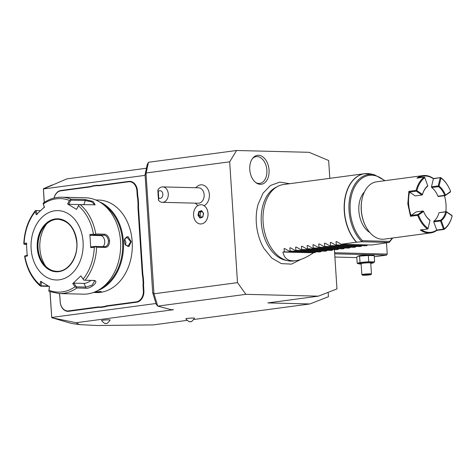 <?xml version="1.0" encoding="UTF-8"?>
<svg xmlns="http://www.w3.org/2000/svg" width="476" height="476" viewBox="0 0 476 476"><rect width="100%" height="100%" fill="white"/><g stroke="black" fill="none" stroke-linecap="round" stroke-linejoin="round"><path stroke-width="0.71" d="M59.399 293.561L59.429 294.031A20.242 15.208 91.4 0 1 59.97 297.905L60.22 301.76A10.216 7.675 -88.6 0 0 68.526 310.899L68.806 311.292L97.687 307.431A19.855 14.917 -88.6 0 1 100.626 307.425L100.376 307.026L104.559 306.467A20.242 15.208 91.4 0 1 107.481 305.693L136.362 301.832A10.216 7.675 -88.6 0 0 143.353 290.646L143.103 286.79A20.242 15.208 91.4 0 1 143.139 282.839L142.776 277.276A20.242 15.208 91.4 0 1 142.235 273.402L138.016 208.155A20.242 15.208 91.4 0 1 138.052 204.204L137.695 198.641A20.242 15.208 91.4 0 1 137.153 194.773L136.904 190.918A10.216 7.675 -88.6 0 0 128.597 181.772L99.716 185.634A20.242 15.208 91.4 0 1 96.747 185.646L92.564 186.205A20.242 15.208 91.4 0 1 89.643 186.985L60.761 190.846A10.216 7.675 -88.6 0 0 54.109 198.034M68.526 310.899L97.407 307.038A20.242 15.208 91.4 0 1 100.376 307.026M44.298 202.395L43.423 188.948L145.115 175.352M155.979 303.504L51.735 317.438L50.075 291.788M128.597 181.772L128.823 181.398L99.948 185.259A19.855 14.917 -88.6 0 1 97.009 185.265L92.76 185.83L92.564 186.205M128.823 181.398A10.603 7.967 91.4 0 1 137.445 190.882L137.695 194.738A19.855 14.917 -88.6 0 0 138.236 198.575L137.695 198.641M142.235 273.402L142.782 273.367L138.564 208.125A19.855 14.917 -88.6 0 1 138.599 204.21L138.236 198.575M142.782 273.367A19.855 14.917 -88.6 0 0 143.318 277.205L142.776 277.276M143.353 290.646L143.895 290.61L143.645 286.754A19.855 14.917 -88.6 0 1 143.687 282.845L143.318 277.205M143.895 290.61A10.603 7.967 91.4 0 1 136.642 302.218L107.76 306.08A19.855 14.917 -88.6 0 0 104.869 306.853L104.559 306.467M100.626 307.425L104.869 306.853M68.806 311.292A10.603 7.967 91.4 0 1 60.184 301.802L59.934 297.946A19.855 14.917 -88.6 0 0 59.399 294.114L59.429 294.031M59.363 293.561L59.399 294.114M54.062 198.046A10.603 7.967 91.4 0 1 60.993 190.465L89.875 186.604A19.855 14.917 -88.6 0 0 92.76 185.83M43.423 188.948L66.807 178.893L146.429 168.242M76.106 322.728L79.26 324.578L71.311 323.412L51.771 317.712L76.106 322.728L173.502 309.709L170.985 309.644L157.752 306.116L245.878 294.335L318.379 296.155L336.96 288.926L334.414 249.567M229.688 161.81L146.168 172.978L148.452 162.274L236.578 150.493L229.688 161.81L237.5 282.631L245.878 294.335M329.808 178.339L328.654 160.501L309.079 152.314L236.578 150.493M193.922 319.461L309.84 303.962L328.422 296.732L328.142 292.359M79.26 324.578L96.693 325.507L153.224 324.906L186.961 320.39M309.84 303.962L267.863 302.909L318.379 296.155M185.819 318.783A4.338 0.339 -3.7 0 1 187.282 318.42A4.338 0.339 -3.7 0 1 191.971 318.063A4.338 0.339 -3.7 0 1 194.476 318.224C192.334 321.145 191.066 322.252 190.656 321.544L189.954 321.586C189.716 322.335 188.341 321.401 185.819 318.783M101.501 320.556A4.338 0.339 -3.7 0 1 102.965 320.199A4.338 0.339 -3.7 0 1 107.653 319.842A4.338 0.339 -3.7 0 1 110.152 319.997C108.016 322.924 106.743 324.031 106.338 323.323L105.63 323.359C105.398 324.114 104.018 323.18 101.501 320.556M289.682 183.7L279.805 182.112L270.475 185.479L262.978 193.25L258.075 204.388A40.746 26.704 82.4 0 0 256.314 222.792A40.746 26.704 82.4 0 0 263.972 248.484L271.844 258.123L281.387 263.621L291.508 264.12L300.707 259.48M249.775 169.563A14.607 9.574 -97.6 0 1 252.982 157.913A14.607 9.574 -97.6 0 1 262.948 156.967A14.607 9.574 -97.6 0 1 269.053 170.051A14.607 9.574 -97.6 0 1 256.338 182.974A14.607 9.574 -97.6 0 1 249.775 169.563M237.5 282.631L153.98 293.799L157.752 306.116M153.748 293.204L152.707 292.817L145.067 174.638L146.019 173.621L153.98 293.799M157.723 306.02L156.283 304.491L152.707 292.817M145.067 174.638L147.233 164.488L148.399 162.518M146.168 172.978L146.019 173.621M204.061 205.674A10.787 8.104 -88.6 0 0 209.214 193.119A10.787 8.104 -88.6 0 0 200.604 184.861A10.787 8.104 -88.6 0 0 197.974 185.819L195.63 187.734M195.243 203.151L197.486 205.174A10.787 8.104 -88.6 0 0 197.998 205.501M202.8 205.037A9.639 7.241 91.4 0 1 207.952 215.705A9.639 7.241 91.4 0 1 200.557 223.976A9.639 7.241 91.4 0 1 200.551 223.976A9.639 7.241 -88.6 0 0 208.03 214.521A9.639 7.241 -88.6 0 0 201.033 204.704A9.639 7.241 -88.6 0 0 200.92 204.704A9.359 7.033 -88.6 0 1 200.176 204.858A9.359 7.033 -88.6 0 1 199.426 204.9A9.639 7.241 -88.6 0 0 193.565 215.229A9.639 7.241 -88.6 0 0 200.545 223.976L200.557 223.976M162.31 202.324L198.177 203.222A7.711 5.795 -88.6 0 0 198.867 203.187A7.711 5.795 91.4 0 0 204.162 195.202A7.711 5.795 91.4 0 0 198.563 187.806L162.697 186.907A7.711 5.795 91.4 0 1 168.296 194.297A7.711 5.795 91.4 0 1 163 202.288A7.711 5.795 91.4 0 1 162.31 202.324A7.711 5.795 91.4 0 1 158.502 200.265L158.734 198.064A3.856 2.898 -88.6 0 0 162.334 196.719A3.856 2.898 -88.6 0 0 162.013 191.786A3.856 2.898 -88.6 0 0 158.306 191.423L158.734 198.064M158.306 191.423L157.848 190.12A7.711 5.795 91.4 0 1 162.007 186.943A7.711 5.795 91.4 0 1 162.697 186.907M157.848 190.12L158.502 200.265M158.091 195.297L158.103 192.173L158.448 197.951L158.091 195.297M197.968 215.325L199.985 218.067L202.806 217.08L203.603 213.355L201.592 210.612L198.772 211.6L197.968 215.325L198.551 215.217L200.325 217.633M200.331 217.645L202.722 216.806M198.772 211.6L199.26 211.921L198.551 215.217L200.021 215.259L201.479 217.234M201.592 210.612L201.753 211.046L201.592 210.612M202.806 217.08L202.824 216.77M202.02 211.511L200.735 211.957L200.021 215.259M200.735 211.957L199.26 211.921L201.693 211.07M386.512 243.034L387.226 254.077L334.622 252.75M356.816 257.593L334.902 257.04M334.693 253.827L386.566 255.13L374.273 256.772M357.833 256.249L358.416 255.975A7.17 0.565 -3.7 0 1 360.713 255.511A7.17 0.565 -3.7 0 1 372.452 255.071L374.195 255.63L368.323 255.481L357.833 256.249L356.774 257.028L357.184 263.305L360.017 262.454L368.727 261.758L374.606 261.907L374.195 255.63M386.566 255.13L387.226 254.077M374.606 261.907L372.964 262.96A7.17 0.565 -3.7 0 1 370.774 263.406M361.153 264.031A7.17 0.565 -3.7 0 1 358.928 263.865A7.17 0.565 -3.7 0 1 361.207 263.186A7.17 0.565 -3.7 0 1 369.489 262.585A7.17 0.565 -3.7 0 1 372.964 262.96M361.843 274.64A4.819 0.381 176.3 0 1 363.474 274.247A4.819 0.381 -3.7 0 1 368.62 273.855A4.819 0.381 -3.7 0 1 371.458 274.021L370.745 262.99A4.819 0.381 176.3 0 0 367.906 262.829A4.819 0.381 176.3 0 0 362.76 263.222A4.819 0.381 176.3 0 0 361.129 263.615L361.843 274.64A4.819 0.381 176.3 0 0 361.861 274.67L362.367 275.116A4.338 0.339 176.3 0 0 365.068 275.229A4.338 0.339 176.3 0 0 369.543 274.884A4.338 0.339 -3.7 0 0 371 274.557A4.338 0.339 -3.7 0 0 368.608 274.378A4.338 0.339 -3.7 0 0 363.819 274.735A4.338 0.339 176.3 0 0 362.367 275.116M358.928 263.865L357.184 263.305M360.017 262.454L359.612 256.183M368.727 261.758L368.323 255.481M371.458 274.021A4.819 0.381 -3.7 0 1 371.447 274.051L371 274.557M368.781 274.033L369.239 274.468L363.45 274.932L364.122 275.152L369.917 274.688L366.008 274.587L366.092 274.134M369.917 274.688L369.346 274.218M367.353 275.027L367.21 274.503M364.122 275.152L364.515 274.604M287.688 260.699L285.332 260.182A37.705 24.71 -97.6 0 1 261.288 222.447A37.705 24.71 -97.6 0 1 275.616 187.484L277.752 186.366A38.556 25.27 82.4 0 0 263.103 222.113A38.556 25.27 82.4 0 0 287.688 260.699A38.556 25.27 82.4 0 0 293.65 260.973L295.685 260.699C300.868 259.961 306.788 257.332 313.44 252.798L314.88 252.607L315.957 251.858M336.645 241.612L336.032 241.695L336.645 241.612L341.221 244.236L356.423 242.207A38.556 25.27 -97.6 0 1 344.261 211.261A38.556 25.27 -97.6 0 1 364.592 173.686L283.434 184.539A38.556 25.27 82.4 0 0 277.752 186.366M336.812 241.713L336.032 241.695L336.312 244.896L335.449 245.009L330.874 242.385L330.261 242.468L330.874 242.385M331.04 242.486L330.261 242.468L330.534 245.664L329.678 245.783L325.096 243.159L324.483 243.236L325.096 243.159M325.269 243.26L324.483 243.236L324.763 246.437L323.9 246.55L319.325 243.926L318.712 244.01L319.325 243.926M319.491 244.027L318.712 244.01L318.991 247.211L318.129 247.324L313.553 244.7L312.94 244.783L313.553 244.7M313.72 244.801L312.94 244.783L313.22 247.984L312.357 248.097L307.782 245.473L307.169 245.551L307.782 245.473M307.948 245.574L307.169 245.551L307.442 248.752L306.586 248.871L302.004 246.241L301.391 246.324L302.004 246.241M302.177 246.348L301.391 246.324L301.671 249.525L300.808 249.638L296.233 247.014L295.62 247.098L296.233 247.014M296.399 247.115L295.62 247.098L295.899 250.299L295.037 250.412L290.461 247.788L289.848 247.871L290.461 247.788M290.628 247.889L289.848 247.871L290.128 251.066L289.265 251.185L284.684 248.561L284.077 248.639L284.684 248.561M284.856 248.662L284.077 248.639L284.35 251.84L282.911 252.036C284.22 258.629 288.48 261.52 295.685 260.699M289.265 251.185L319.789 251.953L321.734 251.084M295.037 250.412L325.566 251.179L327.506 250.311M300.808 249.638L331.338 250.406L333.277 249.537M306.586 248.871L337.109 249.638L339.049 248.769M312.357 248.097L342.887 248.865L344.826 247.996M318.129 247.324L348.658 248.091L350.598 247.222M323.9 246.55L354.43 247.318L356.369 246.449M329.678 245.783L360.201 246.55L362.141 245.681M335.449 245.009L365.979 245.777L367.918 244.908M341.221 244.236L371.75 245.003L389.19 242.439L392.706 238M389.326 242.379L389.612 241.38L362.486 240.695L361.593 241.749L356.423 242.207M369.864 232.55A23.134 15.161 -97.6 0 1 358.862 210.927A23.134 15.161 82.4 0 1 364.438 191.935M438.973 212.736L445.756 211.832A18.796 12.316 -97.6 0 1 440.657 220.209L440.526 220.959L433.743 221.864L433.874 221.114A18.796 12.316 -97.6 0 0 438.973 212.736L446.238 211.576L451.861 215.408L452.099 216.187A28.917 18.951 -97.6 0 1 444.037 229.432L436.819 230.396A28.917 18.951 -97.6 0 1 430.709 232.919L384.239 239.136A28.917 18.951 -97.6 0 1 366.014 226.903L365.77 226.451A27.953 18.32 -97.6 0 1 361.242 210.106A27.953 18.32 -97.6 0 1 362.087 198.897L362.2 198.403A28.917 18.951 -97.6 0 1 376.575 181.808L423.045 175.596A28.917 18.951 -97.6 0 1 433.469 178.536L440.681 177.572A28.917 18.951 -97.6 0 1 448.487 186.866A28.917 18.951 -97.6 0 1 448.559 187.003M366.014 226.903A28.917 18.951 -97.6 0 1 361.326 209.993A28.917 18.951 -97.6 0 1 362.2 198.403M430.709 232.919A28.917 18.951 -97.6 0 1 420.29 229.979L427.507 229.015A28.917 18.951 -97.6 0 1 417.702 215.325L410.49 216.288L407.801 203.782L408.878 191.364L416.089 190.4A28.917 18.951 -97.6 0 1 424.152 177.155L416.934 178.119A28.917 18.951 -97.6 0 1 423.045 175.596M445.881 211.624A28.34 18.57 82.4 0 0 444.465 195.695M416.089 190.4L416.327 191.179L409.544 192.084L408.878 191.364M416.327 191.179L421.95 195.011L415.167 195.922L409.544 192.084A28.34 18.57 82.4 0 0 411.056 215.461L417.839 214.557L417.702 215.325M410.49 216.288L411.056 215.461L416.202 211.897L422.985 210.993L417.839 214.557M424.782 177.619A28.34 18.57 82.4 0 0 416.887 190.602L422.51 194.434A19.373 12.697 -97.6 0 1 427.763 185.801L424.64 177.274L424.152 177.155M416.429 190.763L416.887 190.602M418.588 177.899A28.34 18.57 -97.6 0 1 433.404 178.744L433.469 178.536M440.681 177.572L433.41 178.744L431.476 186.8L431.702 187.562A18.796 12.316 -97.6 0 1 437.902 196.219L438.42 196.505L445.203 195.594L450.35 192.03L450.593 191.447A28.34 18.57 82.4 0 0 448.63 187.133A28.34 18.57 82.4 0 0 440.984 178.03L439.056 186.086L438.485 186.657A18.796 12.316 -97.6 0 1 444.685 195.315L445.155 195.428L450.593 191.447M440.657 177.679L440.984 178.03M433.743 221.864L436.724 230.045A28.34 18.57 -97.6 0 1 421.462 229.825M440.526 220.959L443.507 229.135L444.037 229.432M436.819 230.396L436.724 230.045L443.507 229.135M440.657 220.209L433.874 221.114M446.238 211.576L445.756 211.832M440.806 220.555L441.294 220.668L444.269 228.849L443.989 229.254M444.269 228.849A28.34 18.57 82.4 0 0 452.17 215.872L446.547 212.034A19.373 12.697 -97.6 0 1 441.294 220.668M427.507 229.015L427.978 228.849L430.024 220.281L429.703 219.93A18.796 12.316 -97.6 0 1 424.812 214.105M418.463 215.027A28.34 18.57 82.4 0 0 428.073 228.444L430.001 220.388A19.373 12.697 -97.6 0 1 424.884 214.242A19.373 12.697 -97.6 0 1 423.61 211.463L418.463 215.027L417.993 214.908M427.978 228.849L428.073 228.444M423.61 211.463L422.985 210.993M446.547 212.034L446.208 211.677M421.95 195.011L422.432 194.755A18.796 12.316 -97.6 0 1 427.531 186.378L427.763 185.801M422.51 194.434L422.402 194.857M440.187 177.84L438.259 185.896L438.586 186.247M431.476 186.8L438.259 185.896M431.702 187.562L438.485 186.657M439.056 186.086A19.373 12.697 -97.6 0 1 445.447 195.011M444.685 195.315L437.902 196.219M366.835 245.664L336.312 244.896M361.064 246.431L330.534 245.664M355.292 247.205L324.763 246.437M349.521 247.978L318.991 247.211M343.743 248.746L313.22 247.984M337.972 249.519L307.442 248.752M332.2 250.293L301.671 249.525M326.429 251.066L295.899 250.299M320.651 251.834L290.128 251.066M314.88 252.607L284.35 251.84M282.911 252.036L313.44 252.798M255.725 182.534A13.495 8.842 82.4 0 0 266.875 170.224A13.495 8.842 82.4 0 0 261.526 158.365A13.495 8.842 82.4 0 0 252.512 158.502M51.729 317.676L49.98 291.752M43.393 188.764L44.208 202.455M43.429 188.722L52.092 184.985M97.009 185.265L96.747 185.646M138.599 204.21L138.052 204.204M143.687 282.845L143.139 282.839M93.415 292.49L96.384 292.561A46.267 34.76 -88.6 0 0 132.185 241.683A46.267 34.76 -88.6 0 0 98.705 200.057L95.741 199.985M131.227 241.653L128.948 246.598L125.117 244.539L124.361 241.481L124.492 239.309L127.979 236.512L131.227 241.653L130.686 241.689L127.925 246.413L125.069 244.432M97.366 290.741A46.267 34.76 -88.6 0 0 123.403 241.457A46.267 34.76 -88.6 0 0 99.597 201.925M95.117 291.818L101.281 291.621L99.567 292.318L93.421 292.484M124.474 239.428L126.646 236.864L130.686 241.689M102.209 287.629A45.69 34.326 -88.6 0 0 122.594 241.51A45.69 34.326 -88.6 0 0 104.274 205.281M93.808 280.441C99.906 280.709 91.041 289.069 85.603 288.224L76.88 288.004A48.195 36.206 91.4 0 1 59.244 293.561L83.235 294.162A48.195 36.206 -88.6 0 0 120.523 241.159A48.195 36.206 -88.6 0 0 85.65 197.802L61.666 197.201A48.195 36.206 91.4 0 1 71.132 199.129L84.942 199.48L93.141 201.461L95.146 204.805L80.2 204.603A48.195 36.206 91.4 0 1 95.765 233.978L104.488 234.192C107.231 234.614 108.933 236.846 109.587 240.886C109.456 244.932 108.046 247.121 105.345 247.449L96.622 247.228A48.195 36.206 91.4 0 1 85.091 280.221L94.147 280.465M48.939 286.362L40.716 286.159M27.691 255.344L25.079 255.82L24.603 256.29L24.99 256.534A46.767 35.135 -88.6 0 0 39.996 284.85L40.329 285.969L40.972 285.808L41.626 281.631M40.353 286.076C32.088 278.888 26.834 268.964 24.603 256.302L27.221 256.13L26.37 243.028L24.139 243.432L23.8 243.908L24.139 243.432A46.767 35.135 -88.6 0 1 35.26 211.618L35.456 210.57L40.496 210.654M95.765 233.978L94.7 234.43L93.469 234.168A46.767 35.135 -88.6 0 0 78.457 205.846L78.968 204.751L80.2 204.603M85.091 280.221L83.847 280.15L83.193 279.079A46.767 35.135 -88.6 0 0 94.313 247.264L90.726 247.639L89.875 234.537L90.452 235.346L94.664 234.912L94.7 234.43M94.664 234.912L103.97 235.144C106.416 235.525 107.927 237.459 108.498 240.945C108.379 244.456 107.118 246.36 104.714 246.651L95.408 246.419L96.622 247.228M105.113 246.627L104.714 246.651L105.345 247.449M94.313 247.264L95.498 246.806M59.244 293.561L49.474 291.562L48.796 291.08L48.957 290.259A46.767 35.135 -88.6 0 0 75.083 286.766L72.727 283.595L80.843 275.901L83.847 280.15M93.641 280.441L94.551 281.126L92.106 285.166L85.811 287.093L76.505 286.855L76.178 287.415L76.88 288.004M75.083 286.766L76.178 287.415M49.498 286.385L48.796 291.08M48.302 285.993L40.972 285.808M39.996 284.85L40.555 281.292L49.516 286.701L48.957 290.259M31.118 248.769A34.7 26.067 -88.6 0 0 59.327 279.817A34.7 26.067 -88.6 0 0 83.074 241.82A34.7 26.067 -88.6 0 0 54.865 210.773A34.7 26.067 -88.6 0 0 31.118 248.769M80.843 275.901L83.193 279.079M26.424 244.366L24.335 244.313L26.948 243.837M24.335 244.313L23.8 243.908M35.825 210.535L40.406 210.737M44.399 207.548L43.12 203.3L44.036 202.752M71.132 199.129L69.502 200.438A46.767 35.135 -88.6 0 0 43.376 203.93L43.12 203.3M78.457 205.846L76.541 209.375L67.58 203.966L68.651 204.305L70.9 200.17L70.502 199.64M70.9 200.17L85.293 200.533L91.636 201.836L94.748 204.656L94.563 204.93M76.541 209.375L78.968 204.751M89.875 234.537L93.469 234.168M43.376 203.93L44.369 207.066L36.253 214.759L35.26 211.618M67.58 203.966L69.502 200.438M90.452 235.346L100.561 235.602A5.783 3.79 -97.6 0 1 104.577 240.196A5.783 3.79 -97.6 0 1 102.887 246.604M95.408 246.419L91.196 246.854L90.726 247.639M58.126 219.287A26.025 19.552 -88.6 0 0 45.178 225.374A26.025 19.552 -88.6 0 0 38.044 247.913A26.025 19.552 -88.6 0 0 44.197 264.596A26.025 19.552 -88.6 0 0 56.817 271.32M45.654 266.209A30.654 23.027 91.4 0 1 39.871 248.508A30.654 23.027 91.4 0 1 46.719 223.833M37.271 214.307L36.111 210.63M68.651 204.305L83.841 204.686A5.783 1.499 -160.7 0 1 84.121 204.704M90.946 280.37A5.783 2.291 -27.9 0 1 83.853 283.393L73.75 283.143L76.505 286.855M72.727 283.595L73.75 283.143M125.45 245.08L125.92 242.326L124.623 238.881M100.852 291.479L94.486 292.08M97.407 307.038L97.687 307.431M203.484 213.409L201.753 211.046M356.643 242.183A38.52 25.246 82.4 0 1 345.409 196.844A38.52 25.246 82.4 0 1 370.739 173.96L364.592 173.686A38.556 25.27 -97.6 0 1 367.579 173.561M361.825 241.689A37.199 24.377 -97.6 0 1 349.795 197.677A37.199 24.377 -97.6 0 1 374.416 174.775L385.042 180.678M361.593 241.749L389.19 242.439M362.486 240.695A36.265 23.764 -97.6 0 1 352.758 191.239A36.265 23.764 -97.6 0 1 384.513 180.749M392.176 238.071A36.265 23.764 -97.6 0 1 389.612 241.38M99.716 185.634L99.948 185.259M136.904 190.918L137.445 190.882M137.153 194.773L137.695 194.738M138.016 208.155L138.564 208.125M143.103 286.79L143.645 286.754M136.362 301.832L136.642 302.218M107.481 305.693L107.76 306.08M60.761 190.846L60.993 190.465M89.643 186.985L89.875 186.604M104.488 234.192L103.97 235.144L100.561 235.602M109.587 240.886L108.498 240.945M85.603 288.224L85.811 287.093L83.853 283.393M84.942 199.48L85.293 200.533L83.841 204.686M76.939 242.641A26.507 19.915 -88.6 0 0 55.389 218.924A26.507 19.915 -88.6 0 0 37.247 247.948A26.507 19.915 -88.6 0 0 58.798 271.665A26.507 19.915 -88.6 0 0 76.939 242.641M37.931 247.907A26.025 19.552 -88.6 0 0 56.757 271.32C67.884 272.094 78.094 257.695 76.779 242.683C74.958 228.45 68.722 220.65 58.066 219.287A26.025 19.552 -88.6 0 0 37.931 247.907M99.567 292.318L99.288 291.925M202.716 216.842L203.448 213.444L201.634 210.981M200.271 217.657L202.77 216.776M366.02 274.592L363.503 274.926M369.709 274.658L369.078 274.45M370.739 173.96L374.416 174.775M35.444 210.553C28.262 219.733 24.383 230.836 23.8 243.867M61.666 197.201C55.228 197.082 49.171 198.998 43.5 202.943"/></g></svg>

